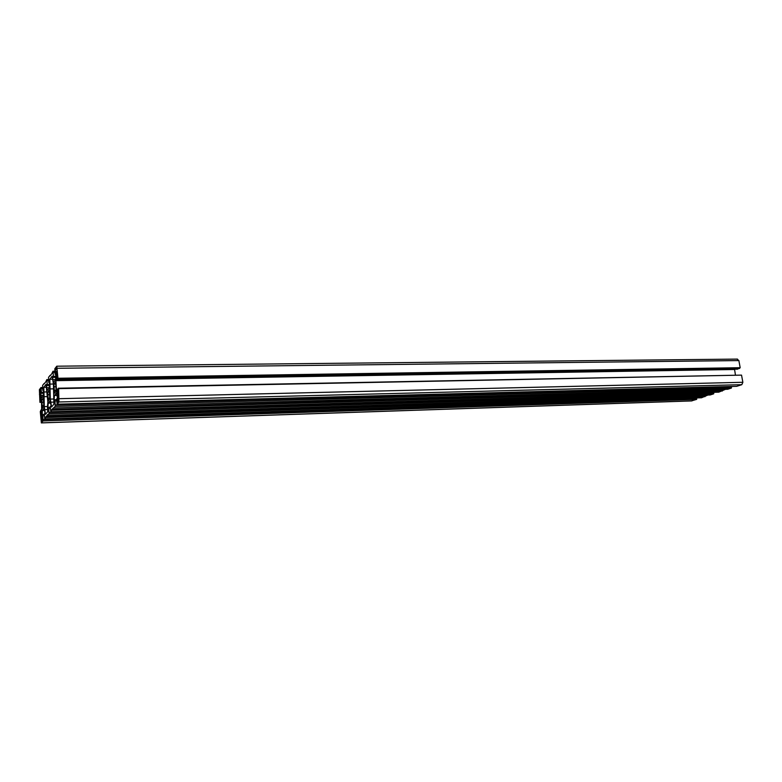 <?xml version="1.0" encoding="UTF-8"?>
<svg xmlns="http://www.w3.org/2000/svg" width="782" height="782" viewBox="0 0 782 782"><rect width="100%" height="100%" fill="white"/><g stroke="black" fill="none" stroke-linecap="round" stroke-linejoin="round"><path stroke-width="1.17" d="M41.622 402.3L39.941 402.349L40.576 401.528L40.322 397.334L40.684 396.865L41.446 399.426L41.71 413.6L41.094 409.836L40.283 411.567L41.348 422.906L43.039 420.941L42.844 415.77L42.111 416.65L42.345 410.511L44.115 408.321L45.033 413.101L44.291 414.001L44.721 418.937L47.673 414.499L47.722 415.359L48.963 413.873L48.767 408.566L47.995 409.494L47.868 407.314L48.249 403.18L50.107 400.863L51.074 405.75L50.292 406.699L50.752 411.752L51.964 409.357L55.229 406.415L55.014 400.961L54.212 401.938L54.066 399.71L54.476 395.438L56.441 392.994L57.457 397.989L56.636 398.986L57.106 404.177L58.953 401.977L58.63 388.634L58.337 388.224L57.594 389.153L57.467 394.177L56.587 391.45L55.893 380.658L56.724 375.761L57.018 380.248L57.956 378.263L56.773 366.201L54.828 368.742L55.043 374.197L55.854 373.112L55.59 379.71L53.635 382.251L52.785 379.602L52.648 377.393L53.44 376.328L52.981 371.255L51.749 373.864L48.572 377.227L48.777 382.545L49.549 381.518L49.295 387.921L47.448 390.326L46.637 387.725L46.5 385.565L47.262 384.558L46.822 379.602L45.649 382.115L42.639 385.272L42.834 390.453L43.567 389.475L43.333 395.692L41.573 397.979L40.684 393.317L41.397 392.359L40.977 387.53L39.393 389.671L39.941 402.349M41.573 401.498L40.576 401.528M40.82 397.324L40.322 397.334M42.052 409.807L41.094 409.836M696.772 397.93L696.674 399.367L691.523 400.892M696.674 399.367L43.039 420.941M696.508 398.449L42.961 419.68M696.85 398.341L43.078 419.543M44.398 415.721L42.844 415.77M44.32 414.46L41.984 414.528M44.75 410.442L42.345 410.511M707.935 395.047L701.542 397.774L44.721 418.937M705.022 396.65L45.933 417.49M704.914 396.034L45.884 416.64M713.8 392.32L713.702 393.825L710.154 394.978L47.722 415.359M713.702 393.825L48.963 413.873M713.536 392.887L48.885 412.583M713.888 392.779L49.012 412.437M50.41 408.517L48.767 408.566M50.331 407.246L47.868 407.314M50.801 403.111L48.249 403.18M725.481 389.319L718.766 392.173L50.752 411.752M722.382 391L52.023 410.237M722.265 390.374L51.964 409.357M731.502 386.484L731.414 388.058L727.719 389.26L53.919 407.979M731.414 388.058L55.229 406.415M731.238 387.11L55.141 405.086M731.6 386.992L55.268 404.939M56.754 400.912L55.014 400.961M56.675 399.641L54.066 399.71M57.203 395.379L54.476 395.438M58.63 388.634L741.541 375.125L742.861 382.29L741.825 384.676L736.673 386.347L57.106 404.177M58.337 388.224L740.808 375.135M57.741 391.43L56.587 391.45M734.552 369.221L735.422 374.949M734.425 369.495L55.893 380.658M737.143 359.153L738.873 360.57L740.183 367.706L737.524 369.172L57.018 380.248M739.586 368.459L57.751 379.29M739.489 367.951L57.712 378.576M740.183 367.706L57.956 378.263M55.933 374.187L55.043 374.197M55.6 379.563L52.785 379.602M55.815 377.344L52.648 377.393M55.913 376.289L53.44 376.328M54.926 372.369L53.196 372.388M54.848 371.225L52.981 371.255M50.527 375.516L49.823 375.526M49.608 382.525L48.777 382.545M49.315 387.677L46.637 387.725M49.52 385.516L46.5 385.565M49.608 384.519L47.262 384.558M48.66 380.697L47.018 380.717M48.592 379.573L46.822 379.602M44.515 383.649L43.831 383.659M43.626 390.433L42.834 390.453M43.362 395.369L40.811 395.428M43.548 393.258L40.684 393.317M43.636 392.32L41.397 392.359M42.717 388.586L41.163 388.615M42.648 387.491L40.977 387.53M58.376 400.003L58.503 390.912L57.829 398.986L57.213 399.729L57.379 402.407L58.454 401.127L58.376 400.003M58.542 391.518L58.015 391.528M58.758 394.871L58.23 394.881M58.65 398.967L57.829 398.986M58.513 399.7L57.213 399.729M56.108 372.3L57.086 377.266L57.213 370.834L56.324 368.156L55.268 369.583L55.444 372.232L56.05 371.421L56.108 372.3L57.301 372.291M57.409 373.923L56.871 373.933M56.763 369.563L55.268 369.583M57.242 371.401L56.05 371.421M56.128 390.609L54.32 390.648L54.486 393.238L56.167 391.137L55.571 381.929L53.909 384.089L54.32 390.648M56.108 390.247L54.408 390.286M55.61 382.535L55.102 382.545M55.649 383.131L55.092 383.141M55.708 383.942L54.447 383.962M55.708 384.06L53.909 384.089M55.845 386.64L54.066 386.67M55.845 386.748L54.183 386.777M53.919 404.186L53.42 384.07L52.14 376.171L49.823 379.28L50.312 399.094L51.573 407.021L53.919 404.186M52.335 379.241L49.823 379.28M53.411 384.03L50.126 384.089M53.723 388.85L49.677 388.928M53.635 399.016L50.312 399.094M53.792 402.104L51.27 402.173M48.719 399.895L49.843 399.045L49.286 390.071L47.702 392.124L48.259 401.039L49.022 399.885M49.354 391.225L48.826 391.235M49.403 391.997L48.22 392.017M49.413 392.085L47.702 392.124M49.53 394.597L47.858 394.636M49.54 394.715L47.966 394.744M49.794 398.126L48.181 398.165M49.813 398.468L48.103 398.517M47.428 406.894L47.878 402.144L46.021 384.363L43.831 387.305L44.31 406.601L45.503 414.352L47.731 411.664L47.428 406.894M46.206 387.266L43.831 387.305M47.194 391.929L44.115 391.997M47.526 396.611L43.694 396.699M47.467 406.513L44.31 406.601M47.594 409.553L45.209 409.621M42.521 418.184L41.945 418.204L41.221 415.721L41.026 412.603L40.605 413.121L41.71 421.175L42.639 420.061L41.642 420.139M42.531 418.272L41.114 418.311M42.639 420.061L42.482 417.549L41.945 418.204M43.352 398.331L41.817 399.739L42.355 408.429L43.86 406.542L43.323 397.794L42.893 398.341M43.391 398.898L42.893 398.908M43.43 399.622L42.316 399.651M43.44 399.7L41.817 399.739M43.557 402.153L41.974 402.192M43.567 402.261L42.072 402.3M43.802 405.594L42.277 405.633M43.821 405.926L42.208 405.966M39.823 390.433L39.794 399.866L40.899 391.684L40.742 389.192L39.823 390.433L40.82 390.413M40.879 391.45L39.882 391.469M40.439 394.245L39.638 394.255M40.429 394.47L39.462 394.49M692.021 400.873L41.426 422.857M741.825 384.676L58.953 401.977M742.861 382.29L59.276 398.683M738.873 360.57L57.311 368.283M58.777 395.066L58.063 395.086M58.699 398.067L57.77 398.097M691.777 400.922L41.348 422.906M737.485 359.094L56.773 366.201"/></g></svg>
